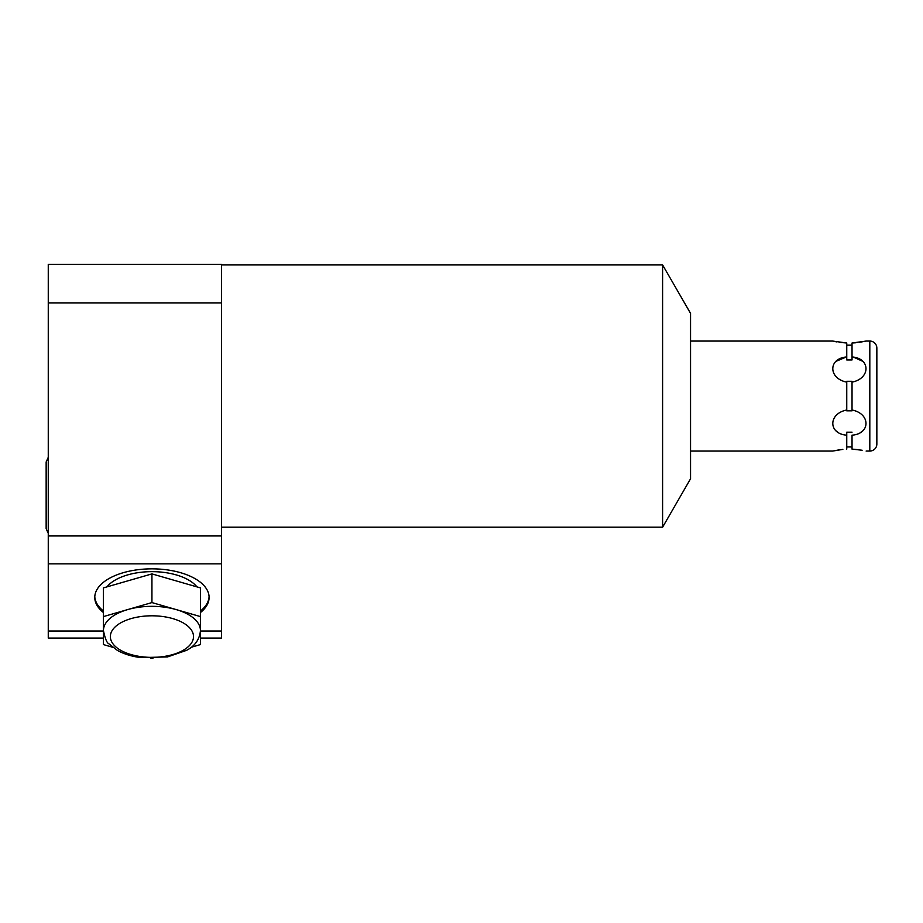<?xml version="1.0" encoding="UTF-8"?>
<svg xmlns="http://www.w3.org/2000/svg" width="923" height="923" viewBox="0 0 923 923"><rect width="100%" height="100%" fill="white"/><g stroke="black" fill="none" stroke-linecap="round" stroke-linejoin="round"><path stroke-width="1.38" d="M209.083 596.662A57.168 28.59 0 0 1 200.441 611.026M103.434 611.026A57.168 28.59 0 0 1 94.792 596.662M196.98 586.901A48.504 24.252 180 0 0 151.937 571.649A48.504 24.252 180 0 0 106.895 586.901M103.434 612.549A57.168 28.59 0 0 1 94.769 597.423A57.168 28.59 0 0 1 151.937 568.845A57.168 28.59 0 0 1 209.106 597.423A57.168 28.59 0 0 1 200.441 612.549M200.441 631.009L221.462 631.009L221.462 563.838L48.261 563.838L48.261 638.081L103.434 638.081M103.434 631.009L48.261 631.009M221.462 631.009L221.462 638.081L200.441 638.081M221.462 302.952L48.261 302.952L48.261 264.405L221.462 264.405L221.462 563.838M662.599 396.059L662.599 527.195L690.542 478.795L690.542 313.335L662.599 264.936L662.599 396.059M859.348 449.789L852.033 449.109L852.033 435.171C870.643 433.868 870.643 413.631 852.033 410.008L852.033 382.122C870.643 378.499 870.643 358.262 852.033 356.959L852.033 343.01L866.12 341.06L859.348 342.341M852.033 449.109L862.128 450.239M876.85 430.741L876.85 444.032A7.038 7.038 0 0 1 869.812 451.07L866.12 451.07M876.85 361.389L876.85 348.098A7.038 7.038 0 0 0 869.812 341.06L866.12 341.06M852.033 359.935L852.033 356.959L852.033 359.935L846.749 359.935L846.749 343.01L832.673 341.06L690.542 341.06M839.434 449.789L832.673 451.07L690.542 451.07M832.673 451.07L842.861 449.374M846.749 359.935L846.749 356.959C828.15 358.262 828.15 378.499 846.749 382.122L846.749 410.008C828.15 413.631 828.15 433.868 846.749 435.171L846.749 449.109M852.033 381.291L852.033 382.122L852.033 381.291L846.749 381.291L846.749 382.122L846.749 381.291M846.749 345.167L852.033 345.167M846.749 432.183L846.749 435.171L846.749 432.183L852.033 432.183M852.033 446.951L846.749 446.951M852.033 410.827L846.749 410.827L846.749 410.008L846.749 410.827M855.909 342.756L852.033 343.01M846.749 343.01L839.434 342.341M836.665 341.891L832.673 341.06M862.878 430.741L860.813 432.322M853.625 357.166L862.878 361.389M835.915 361.389L846.253 357.016M837.934 432.299L835.915 430.741M876.85 348.098L876.85 444.032M48.261 302.952L48.261 563.838M221.462 535.963L48.261 535.963M191.223 647.254L200.441 644.589L200.441 587.893L151.937 573.898L103.434 587.893L103.434 644.589L112.652 647.254M200.441 616.587L151.937 602.581L103.434 616.587M151.937 573.898L151.937 602.581M200.441 630.582A48.504 24.252 180 0 0 176.189 609.584A48.504 24.252 180 0 0 127.686 609.584A48.504 24.252 180 0 0 103.434 630.582C105.141 638.751 106.964 643.158 108.914 643.804L117.371 650.392C123.913 654.026 131.677 656.415 140.642 657.591L167.467 656.934L186.596 650.334C195.018 645.95 199.633 639.362 200.441 630.582M150.922 658.295L152.953 658.295M869.812 341.06L869.812 451.07M110.356 636.593A41.581 20.791 0 0 1 151.937 615.803A41.581 20.791 0 0 1 193.518 636.593A41.581 20.791 0 0 1 151.937 657.372A41.581 20.791 0 0 1 110.356 636.593M221.462 527.195L662.599 527.195M221.462 264.936L662.599 264.936M48.261 533.332L46.15 528.694L46.15 461.985L48.261 457.335L46.15 461.985"/></g></svg>
